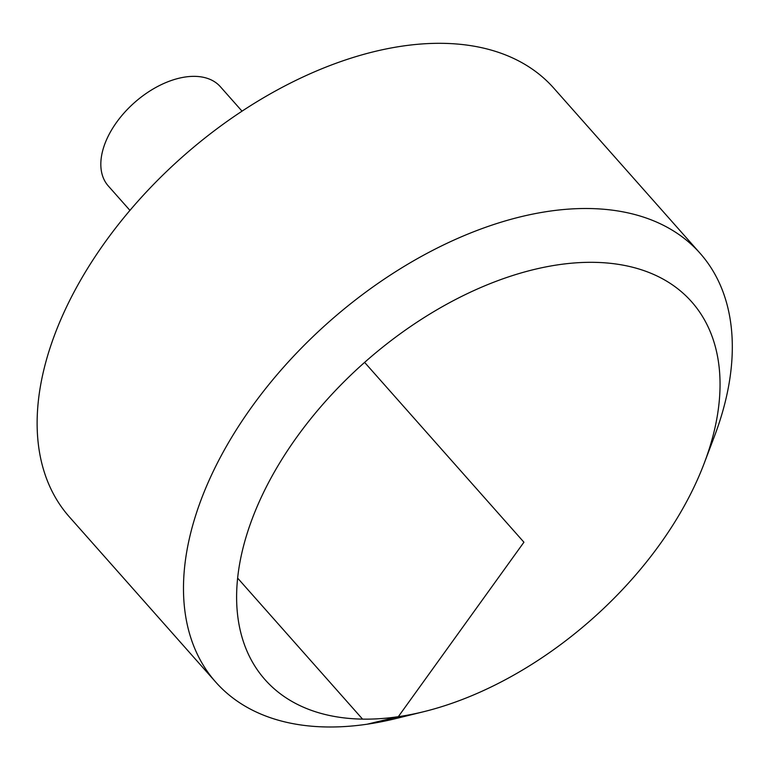 <?xml version="1.0" encoding="UTF-8"?>
<svg xmlns="http://www.w3.org/2000/svg" width="770" height="770" viewBox="0 0 770 770"><rect width="100%" height="100%" fill="white"/><g stroke="black" fill="none" stroke-linecap="round" stroke-linejoin="round"><path stroke-width="1.16" d="M423.818 711.673L396.05 718.516A323.448 194.656 -41.5 0 1 215.831 682.21L69.473 517.016A323.448 194.656 -41.5 0 1 182.49 156.82A323.448 194.656 -41.5 0 1 553.678 88.03L700.036 253.224A323.448 194.656 -41.5 0 1 716.822 429.775A323.448 194.656 -41.5 0 1 714.358 436.503L704.223 463.242A284.939 171.479 138.5 0 0 706.398 457.313A284.939 171.479 138.5 0 0 558.346 264.764A284.939 171.479 138.5 0 0 250.26 524.158A284.939 171.479 138.5 0 0 423.818 711.673A284.939 171.479 138.5 0 0 704.223 463.242M215.831 682.21A323.448 194.656 -41.5 0 1 328.848 322.014A323.448 194.656 -41.5 0 1 700.036 253.224M129.966 210.412L108.31 185.974A74.844 45.045 -41.5 0 1 134.461 102.622A74.844 45.045 -41.5 0 1 220.364 86.702L242.011 111.14M364.614 362.381L523.927 542.215L398.302 716.706L367.097 724.224M362.583 719.141L237.641 578.116"/></g></svg>
